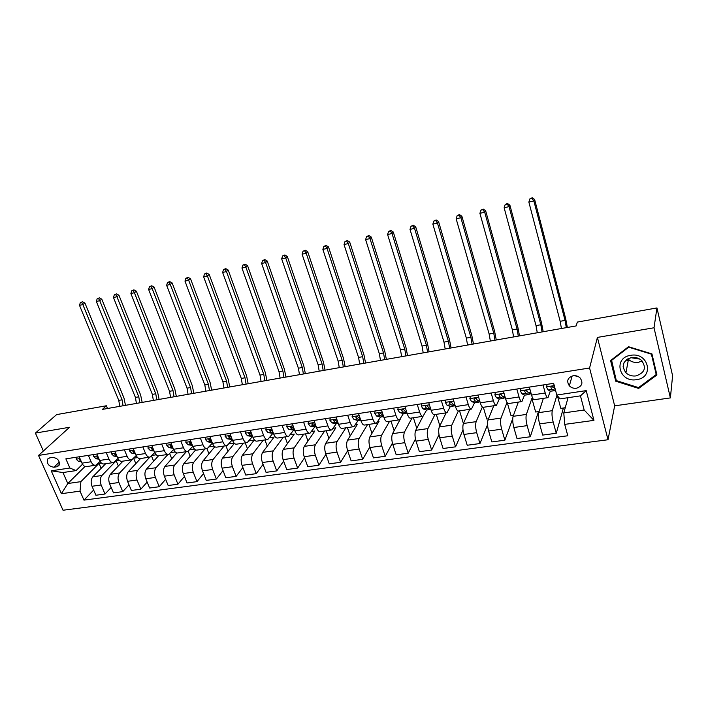 <?xml version="1.0" encoding="UTF-8"?>
<svg xmlns="http://www.w3.org/2000/svg" width="708" height="708" viewBox="0 0 708 708"><rect width="100%" height="100%" fill="white"/><g stroke="black" fill="none" stroke-linecap="round" stroke-linejoin="round"><path stroke-width="1.06" d="M573.153 375.727C567.577 377.647 566.312 381.01 569.347 385.825C571.285 387.763 573.648 388.568 576.445 388.241C582.153 386.276 583.374 382.851 580.117 377.957C578.179 376.143 575.861 375.399 573.153 375.727M574.347 375.629L578.48 376.709M670.379 397.905L654.015 327.777L597.41 337.415L614.659 405.834L670.379 397.905L672.6 375.753L656.944 307.936L577.347 322.078L576.179 325.91L102.421 409.401L106.35 405.764L56.613 414.605L35.4 433.084L43.383 451.014M614.659 405.834L608.022 439.748L63.03 510.238L38.515 455.439L589.578 368.001L608.022 439.748M53.87 467.227L56.897 466.767L59.003 465.51C60.03 460.943 57.95 458.244 52.746 457.395L49.719 457.872L47.684 459.05C46.569 463.607 48.631 466.333 53.87 467.227L59.348 462.041M80.022 491.14L61.41 493.697L51.224 470.82L69.88 468.023L76.057 470.599L62.95 472.537L67.8 483.52L80.889 481.652L80.022 491.14L83.96 500.122L567.798 435.765L564.727 424.384L563.78 412.914L584.171 410.012L580.454 395.852L560.001 398.887L556.798 395.029L586.206 390.621L593.941 420.366L564.727 424.384M556.798 395.029L553.647 383.338L65.853 458.846L69.88 468.023M654.015 327.777L656.944 307.936M597.41 337.415L589.578 368.001M38.515 455.439L69.534 427.269L35.4 433.084M107.501 408.507L106.35 405.764M85.004 466.475L67.8 483.52L61.41 493.697M76.057 470.599L82.535 464.227M543.036 384.984L545.231 392.993C546.195 396.321 547.107 397.878 547.965 397.648L550.311 391.064M516.813 389.037L519.053 396.958C520.035 400.25 521 401.772 521.929 401.533L524.548 395.037M491.14 393.02L493.414 400.843C494.423 404.091 495.432 405.596 496.432 405.348L499.317 398.905M465.988 396.905L468.307 404.64C469.342 407.852 470.386 409.339 471.457 409.074L474.599 402.702M441.358 400.719L443.712 408.366C444.766 411.543 445.854 413.003 446.987 412.737L450.368 406.41M417.224 404.454L419.614 412.012C420.685 415.154 421.818 416.587 423.012 416.313L426.623 410.038M393.577 408.118L396.002 415.587C397.091 418.694 398.259 420.109 399.507 419.826L403.348 413.596M370.399 411.702L372.859 419.092C373.966 422.163 375.169 423.552 376.47 423.269L380.523 417.074M347.681 415.224L350.168 422.534C351.283 425.57 352.522 426.942 353.885 426.641L358.142 420.481M325.397 418.667L327.919 425.897C329.052 428.906 330.326 430.252 331.733 429.951L336.185 423.827M303.555 422.056L306.095 429.207C307.245 432.172 308.546 433.508 310.007 433.199L314.644 427.11M282.12 425.366L284.687 432.446C285.846 435.385 287.183 436.694 288.687 436.385L293.51 430.322M261.093 428.623L263.686 435.624C264.863 438.535 266.226 439.827 267.774 439.509L272.766 433.482M240.463 431.818L243.074 438.748C244.26 441.624 245.658 442.898 247.251 442.571L252.402 436.579M220.215 434.951L222.852 441.81C224.047 444.659 225.463 445.916 227.1 445.58L232.295 439.765M200.337 438.031L202.992 444.819C204.205 447.633 205.647 448.872 207.32 448.536L212.373 443.093M180.823 441.049L183.505 447.766C184.717 450.562 186.186 451.784 187.894 451.439L192.806 446.341C194.027 449.164 195.479 450.394 197.178 450.058L206.745 448.624M161.663 444.013L164.362 450.669C165.592 453.43 167.079 454.633 168.823 454.288L173.593 449.509M142.848 446.925L145.556 453.518C146.795 456.244 148.308 457.439 150.087 457.085L154.733 452.589M124.369 449.792L127.095 456.315C128.334 459.014 129.865 460.191 131.688 459.837L136.202 455.598M106.209 452.598L108.952 459.058C110.2 461.74 111.758 462.899 113.599 462.536L117.997 458.536M88.367 455.359L91.12 461.758C92.385 464.413 93.952 465.554 95.828 465.191L100.111 461.412M101.138 468.351L99.014 463.386L80.889 481.652M99.014 463.386L101.377 463.032M105.669 463.722L92.837 476.803C90.925 479.272 90.651 482.422 92.005 486.263L95.907 495.246L105.023 494.016L111.183 487.449M118.342 465.988L116.156 460.82L101.925 475.502C100.04 477.971 99.775 481.139 101.129 484.989L105.023 494.016M116.156 460.82L119.342 460.342M122.988 461.138L110.395 474.28C108.528 476.758 108.271 479.935 109.625 483.803L113.501 492.874L122.776 491.626L129.015 484.794M132.308 459.563L119.652 472.944C117.802 475.44 117.555 478.626 118.909 482.511L122.776 491.626M133.768 458.173L137.618 457.598M140.591 458.51L128.272 471.705C126.44 474.201 126.192 477.404 127.546 481.307L131.405 490.467L140.839 489.193L147.167 482.086M149.848 457.147L137.679 470.351C135.874 472.855 135.644 476.068 136.989 479.997L140.839 489.193M152.123 455.421L156.229 454.801M158.495 455.837L146.45 469.094C144.662 471.599 144.441 474.829 145.786 478.767L149.627 488.016L159.229 486.723L165.637 479.316M167.946 454.421L156.034 467.714C154.264 470.227 154.061 473.466 155.406 477.431L159.229 486.723M170.814 452.616L175.177 451.961M176.858 452.97L164.955 466.43C163.212 468.953 163.008 472.201 164.353 476.183L168.168 485.52L177.938 484.201L184.425 476.475M186.337 451.677L174.708 465.023C172.991 467.554 172.796 470.82 174.141 474.82L177.938 484.201M189.841 449.757L194.461 449.067M195.629 449.925L183.797 463.713C182.098 466.253 181.921 469.528 183.257 473.546L187.045 482.971L196.992 481.635L203.559 473.564M205.046 448.881L193.727 462.289C192.054 464.829 191.886 468.121 193.213 472.165L196.992 481.635M209.214 446.854L214.108 446.12M214.807 446.721L202.975 460.961C201.32 463.51 201.161 466.811 202.497 470.864L206.258 480.387L216.382 479.024L223.038 470.581M224.091 446.031L213.081 459.501C211.462 462.059 211.311 465.377 212.639 469.457L216.382 479.024M228.941 443.898L234.118 443.12M234.375 443.376L222.507 458.147C220.905 460.713 220.763 464.041 222.091 468.138L225.817 477.758L236.136 476.369L242.862 467.51M243.481 443.137L232.799 456.669C231.224 459.235 231.1 462.581 232.419 466.696L236.136 476.369M249.039 440.88L254.163 440.111L242.393 455.288C240.844 457.864 240.729 461.218 242.048 465.36L245.747 475.068L256.252 473.661L263.057 464.36M263.217 440.19L252.88 453.775C251.358 456.359 251.251 459.731 252.57 463.89L256.252 473.661M269.509 437.81L274.031 437.128L262.65 452.368C261.155 454.961 261.057 458.35 262.376 462.528L266.04 472.342L276.748 470.9L283.625 461.12M283.315 437.181L273.332 450.837C271.863 453.43 271.784 456.837 273.093 461.032L276.748 470.9M290.36 434.677L294.262 434.093L283.28 449.403C281.846 452.005 281.775 455.421 283.085 459.642L286.722 469.554L297.625 468.085L304.573 457.775M303.776 434.128L294.165 447.837C292.758 450.447 292.705 453.881 294.006 458.12L297.625 468.085M311.617 431.491L314.865 431.004L304.307 446.376C302.935 448.996 302.891 452.439 304.183 456.704L307.785 466.722L318.901 465.227L325.91 454.324M324.627 431.013L315.405 444.783C314.051 447.403 314.025 450.863 315.317 455.155L318.901 465.227M333.282 428.243L335.849 427.853L325.733 443.288C324.423 445.925 324.406 449.394 325.689 453.704L329.255 463.829L340.583 462.306L347.655 450.748M345.867 427.844L337.043 441.668C335.76 444.305 335.76 447.792 337.043 452.129L340.583 462.306M355.363 424.924L357.23 424.641L347.575 440.146C346.327 442.801 346.336 446.297 347.619 450.651L351.141 460.881L362.691 459.333L369.815 447.04M367.505 424.605L359.106 438.491C357.885 441.146 357.912 444.668 359.186 449.04L362.691 459.333M377.877 421.543L379.019 421.375L369.85 436.942C368.664 439.606 368.7 443.137 369.974 447.536L373.452 457.881L385.223 456.297L392.409 443.146M389.559 421.313L381.594 435.252C380.453 437.925 380.506 441.473 381.771 445.898L385.223 456.297M400.843 418.101L392.551 433.677C391.435 436.358 391.506 439.916 392.763 444.359L396.197 454.819L408.206 453.2L415.463 439.031M412.047 417.95L404.534 431.951C403.454 434.641 403.542 438.217 404.799 442.686L408.206 453.2M422.986 416.322L415.702 430.349C414.667 433.039 414.764 436.632 416.012 441.128L419.401 451.695L431.65 450.049L438.995 434.65M434.96 414.525L427.933 428.588C426.924 431.287 427.048 434.898 428.287 439.411L431.65 450.049M446.12 412.861L439.323 426.942C438.358 429.65 438.5 433.278 439.73 437.818L443.066 448.509L455.563 446.828L463.014 429.924M458.324 411.047L451.801 425.154C450.872 427.871 451.023 431.508 452.253 436.075L455.563 446.828M469.714 409.339L463.421 423.481C462.536 426.198 462.705 429.853 463.926 434.446L467.218 445.252L479.962 443.544L487.555 424.72M482.369 407.012L476.148 421.649C475.307 424.375 475.493 428.048 476.705 432.668L479.962 443.544M493.777 405.746L488.016 419.941C487.219 422.676 487.414 426.366 488.626 431.013L491.856 441.942L504.875 440.19L512.725 418.64M507.034 402.418L501.007 418.074C500.246 420.817 500.468 424.526 501.671 429.19L504.875 440.19M518.327 402.073L513.114 416.331C512.406 419.083 512.645 422.8 513.831 427.499L517.008 438.553L530.292 436.765L538.469 411.587M539.115 411.498L535.646 411.994L531.876 398.436L526.38 414.419C525.708 417.18 525.964 420.924 527.15 425.641L530.292 436.765M531.876 398.436L532.752 398.312M543.372 398.33L538.744 412.64C538.115 415.41 538.399 419.163 539.576 423.915L542.682 435.093L556.249 433.269L563.418 407.985M556.948 395.206L552.284 410.693C551.709 413.463 552.001 417.242 553.169 422.021L556.249 433.269M568.046 397.692L563.78 412.914M79.207 456.784L81.978 463.147C83.243 465.784 84.818 466.917 86.712 466.554L95.191 465.289M83.96 500.122L93.651 490.033M96.89 454.04L99.642 460.465C100.899 463.138 102.456 464.289 104.324 463.926L112.97 462.634M135.839 463.598L133.635 458.306M114.882 451.262L117.617 457.749C118.864 460.439 120.413 461.607 122.245 461.244L131.06 459.935M153.636 461.182L151.539 456.058M133.192 448.421L135.918 454.978C137.157 457.695 138.679 458.873 140.476 458.527L149.477 457.182M171.752 458.74L169.743 453.775M151.839 445.536L154.539 452.155C155.778 454.899 157.273 456.102 159.043 455.748L168.221 454.377M190.178 456.271L188.213 451.315M170.823 442.597L173.504 449.288C174.726 452.058 176.203 453.27 177.938 452.925L187.31 451.527M208.94 453.784L206.922 448.615M190.151 439.606L192.815 446.359L202.992 444.819M228.029 451.27L225.914 445.757M209.833 436.562L212.48 443.385C213.683 446.208 215.117 447.465 216.772 447.129L226.542 445.668M247.473 448.73L245.26 442.872M229.888 433.455L232.516 440.349C233.702 443.208 235.109 444.474 236.729 444.146L246.703 442.659M267.27 446.182L264.951 439.925M250.313 430.296L252.924 437.261C254.101 440.146 255.482 441.429 257.057 441.111L267.243 439.588M287.43 443.615L285.005 436.933M271.137 427.074L273.722 434.11C274.89 437.031 276.235 438.332 277.766 438.013L288.174 436.455M307.971 441.04L305.422 433.88M292.36 423.782L294.909 430.898C296.068 433.854 297.387 435.172 298.873 434.862L309.502 433.269M328.901 438.464L326.22 430.774M313.989 420.437L316.52 427.623C317.662 430.614 318.945 431.951 320.379 431.65L331.247 430.022M350.23 435.889L347.407 427.614M336.043 417.021L338.539 424.296C339.672 427.313 340.929 428.667 342.309 428.375L353.416 426.712M371.974 433.331L368.992 424.384M358.531 413.543L361 420.888C362.115 423.942 363.337 425.322 364.673 425.03L376.019 423.331M394.152 430.791L390.984 421.101M381.47 409.994L383.913 417.419C385.01 420.508 386.196 421.906 387.471 421.623L399.073 419.888M416.773 428.296L413.401 417.747M404.87 406.365L407.277 413.879C408.357 417.003 409.507 418.428 410.728 418.154L422.596 416.375M439.872 425.818L436.261 414.339M428.747 402.675L431.119 410.268C432.181 413.428 433.296 414.87 434.455 414.605L446.598 412.791M463.926 422.349L463.085 422.472L459.563 410.852M453.12 398.905L455.456 406.587C456.501 409.782 457.572 411.251 458.669 410.985L471.085 409.136M488.476 418.809L486.794 419.048L483.334 407.312M477.997 395.046L480.29 402.825C481.316 406.056 482.343 407.551 483.378 407.295L496.087 405.401M513.539 415.189L510.981 415.561L507.335 402.87M503.397 391.117L505.654 398.985C506.654 402.259 507.636 403.772 508.601 403.525L521.601 401.586M529.336 387.099L531.549 395.064C532.522 398.374 533.46 399.914 534.354 399.684L547.665 397.692M565.232 407.728L560.816 408.366L557.417 395.781M62.95 472.537L51.224 470.82M586.206 390.621L580.454 395.852M593.941 420.366L584.171 410.012M651.953 353.903L628.536 346.716L610.57 360.54L615.73 381.205L638.669 388.426L656.918 374.948L651.953 353.903M638.828 387.391L638.669 388.426M616.057 379.585L615.73 381.205M76.26 457.235L76.216 459.244L78.668 461.483L81.376 461.766M80.154 458.943L79.376 459.182L79.446 459.864L81.057 461.041M119.758 406.348L118.767 400.401L79.491 305.343L82.836 304.573L81.641 302.36L82.482 301.75L80.305 302.67L81.641 302.36M123.068 405.764L122.077 399.808L82.836 304.573L84.925 303.042L123.98 398.02L125.484 405.339M84.925 303.042L82.482 301.75M80.305 302.67L79.491 305.343M93.766 454.527L93.695 456.554L96.129 458.819L99.076 459.147M96.969 457.173L97.854 456.297L96.899 456.501L96.969 457.173L98.757 458.403M136.414 403.41L135.423 397.418L96.341 301.466L99.74 300.688L98.527 298.466L99.341 297.856L97.164 298.776L98.527 298.466M139.786 402.817L138.786 396.816L99.74 300.688L101.784 299.157L140.644 395.02L142.166 402.401M101.784 299.157L99.341 297.856M97.164 298.776L96.341 301.466M111.572 451.775L111.483 453.819L113.891 456.111L117.086 456.483M115.882 453.624L114.723 453.784L114.802 454.439L116.758 455.713M153.353 400.427L152.353 394.383L113.466 297.537L116.926 296.74L115.687 294.501L116.493 293.891L114.298 294.82L115.687 294.501M156.778 399.825L155.769 393.772L116.926 296.74L118.935 295.209L157.592 391.975L159.114 399.409M118.935 295.209L116.493 293.891M114.298 294.82L113.466 297.537M129.697 448.969L129.591 451.031L131.962 453.35L135.423 453.784M134.246 450.943L132.865 451.023L132.954 451.66L135.086 452.97M170.566 397.392L169.557 391.303L130.892 293.528L134.405 292.723L133.139 290.466L133.927 289.855L131.732 290.793L133.139 290.466M174.044 396.781L173.026 390.674L134.405 292.723L136.37 291.192L174.805 388.878L176.336 396.374M136.37 291.192L133.927 289.855M131.732 290.793L130.892 293.528M148.14 446.111L148.016 448.199L150.362 450.545L154.087 451.04M152.955 448.27L151.335 448.208L151.423 448.828L153.742 450.191M188.071 394.312L187.045 388.161L148.609 289.457L152.185 288.634L150.893 286.368L151.662 285.758L149.459 286.696L150.893 286.368M191.602 393.683L190.576 387.533L152.185 288.634L154.105 287.103L192.311 385.727L193.85 393.294M154.105 287.103L151.662 285.758M149.459 286.696L148.609 289.457M636.607 379.647C654.635 377.612 648.572 351.867 630.704 355.327C612.739 357.69 619.058 382.94 636.607 379.647M636.032 375.913C644.935 372.735 646.705 367.523 641.368 360.257C638.572 357.929 635.306 357.018 631.563 357.513C622.934 360.593 621.058 365.691 625.943 372.815C628.739 375.364 632.102 376.391 636.032 375.913M627.89 358.761L628.456 359.363C631.182 361.841 634.465 362.841 638.297 362.354L642.129 361.009M611.323 360.584L628.731 347.203L651.404 354.168L656.21 374.55L638.536 387.603L616.323 380.612L611.491 359.832M656.431 372.886L656.21 374.55M639.766 359.089L630.766 357.673M166.92 443.199L166.769 445.314L169.079 447.695L173.088 448.252M172.062 445.695L170.132 445.35L170.221 445.952L172.734 447.359M205.86 391.17L204.824 384.975L166.628 285.315L170.274 284.483L168.955 282.191L169.708 281.58L167.495 282.527L168.955 282.191M209.453 390.542L208.417 384.338L170.274 284.483L172.15 282.952L210.108 382.524L211.657 390.152M172.15 282.952L169.708 281.58M167.495 282.527L166.628 285.315M186.036 440.243L185.868 442.376L188.151 444.783L192.443 445.421M191.558 443.181L189.266 442.447L189.363 443.013L192.072 444.491M223.958 387.984L222.905 381.736L184.974 281.103L188.673 280.253L187.328 277.952L188.062 277.341L185.841 278.288L187.328 277.952M227.613 387.338L226.56 381.081L188.673 280.253L190.505 278.722L228.206 379.267L229.764 386.957M190.505 278.722L188.062 277.341M185.841 278.288L184.974 281.103M205.506 437.225L205.311 439.385L207.559 441.827L212.152 442.544M211.356 440.491L210.754 439.739L208.763 439.491L208.86 440.031L211.772 441.562M242.357 384.745L241.295 378.444L203.63 276.819L207.4 275.952L206.019 273.633L206.736 273.022L204.515 273.978L206.019 273.633M246.074 384.09L245.012 377.78L207.4 275.952L209.187 274.421L246.614 375.957L248.181 383.718M209.187 274.421L206.736 273.022M204.515 273.978L203.63 276.819M225.339 434.163L225.117 436.34L227.33 438.81L232.233 439.606M231.498 437.677L230.64 436.694L228.613 436.482L228.711 436.986L230.366 438.349L231.843 438.597M261.075 381.444L260.004 375.09L222.622 272.447L226.463 271.571L225.056 269.235L225.746 268.624L223.516 269.589L225.056 269.235M264.854 380.78L263.783 374.408L226.463 271.571L228.197 270.04L265.332 372.594L266.907 380.417M228.197 270.04L225.746 268.624M223.516 269.589L222.622 272.447M245.534 431.03L245.295 433.234L247.464 435.739L252.667 436.579M251.986 434.765L250.898 433.588L248.835 433.429L248.942 433.889L250.561 435.27L252.296 435.579M280.111 378.09L279.032 371.682L241.95 268.013L245.862 267.111L244.419 264.757L245.101 264.155L242.862 265.119L244.419 264.757M283.961 377.408L282.873 370.992L245.862 267.111L247.543 265.589L284.377 369.16L285.952 377.054M247.543 265.589L245.101 264.155M242.862 265.119L241.95 268.013M266.12 427.844L265.845 430.075L267.978 432.606L273.474 433.438M272.846 431.738L271.545 430.42L269.544 430.729L271.129 432.128L273.129 432.508M299.484 374.674L298.387 368.213L261.633 263.491L265.615 262.571L264.146 260.208L264.792 259.597L262.553 260.571L264.146 260.208M303.405 373.983L302.307 367.505L265.615 262.571L267.235 261.048L303.75 365.682L305.343 373.638M267.235 261.048L264.792 259.597M262.553 260.571L261.633 263.491M287.085 424.605L286.793 426.853L288.882 429.42L294.652 430.181M294.094 428.614L292.581 427.198L290.546 427.508L292.094 428.933L294.369 429.393M319.202 371.196L318.096 364.682L281.669 258.88L285.722 257.951L284.218 255.561L284.855 254.96L282.598 255.942L284.218 255.561M323.184 370.496L322.078 363.965L285.722 257.951L287.289 256.429L323.468 362.133L325.06 370.169M287.289 256.429L284.855 254.96M282.598 255.942L281.669 258.88M308.458 421.295L308.139 423.57L310.184 426.172L316.264 426.897M315.733 425.402L314.016 423.915L311.945 424.234L313.458 425.676L316.025 426.234M339.265 367.664L338.141 361.089L302.077 254.19L306.201 253.243L304.67 250.844L305.272 250.234L303.024 251.225L304.67 250.844M343.318 366.948L342.194 360.363L306.201 253.243L307.714 251.729L343.53 358.522L345.141 366.629M307.714 251.729L305.272 250.234M303.024 251.225L302.077 254.19M330.247 417.924L329.893 420.225L331.893 422.862L335.893 423.782L338.291 423.561M337.805 422.136L335.875 420.561C334.84 419.543 334.105 419.57 333.672 420.649L335.238 422.349L338.105 423.021M359.691 364.062L358.558 357.425L322.866 249.42L327.069 248.455L325.494 246.03L326.078 245.428L323.813 246.419L325.494 246.03M363.815 363.337L362.682 356.69L327.069 248.455L328.512 246.942L363.956 354.85L365.567 363.027M328.512 246.942L326.078 245.428M323.813 246.419L322.866 249.42M352.469 414.481L352.08 416.808L354.035 419.49L357.894 420.437L360.753 420.145M360.301 418.817L358.159 417.145C357.062 416.1 356.319 416.154 355.938 417.304L357.434 418.968L360.62 419.764M357.487 416.516L357.044 416.375M380.479 360.399L379.338 353.699L344.035 244.552L348.318 243.57L346.716 241.127L347.274 240.525L345 241.525L346.716 241.127M384.683 359.655L383.532 352.947L348.318 243.57L349.708 242.056L384.745 351.106L386.373 359.363M349.708 242.056L347.274 240.525M345 241.525L344.035 244.552M375.116 410.976L374.709 413.33L376.603 416.047L380.329 417.03L383.665 416.676M383.258 415.446L380.886 413.667C379.718 412.596 378.975 412.675 378.638 413.897L380.081 415.516L383.594 416.454M380.364 413.118L379.638 412.87M401.657 356.664L400.489 349.911L365.611 239.596L369.974 238.596L368.337 236.136L368.868 235.534L366.594 236.534L368.337 236.136M405.932 355.912L404.772 349.141L369.974 238.596L371.293 237.083L405.923 347.301L407.551 355.628M371.293 237.083L368.868 235.534M366.594 236.534L365.611 239.596M398.223 407.401L397.781 409.782L399.631 412.534L403.206 413.56L407.038 413.127M406.684 412.021L405.41 411.649L404.064 410.118C402.825 409.02 402.073 409.127 401.799 410.428L403.171 411.994L407.02 413.091M403.675 409.658L402.702 409.312M423.216 352.867L422.039 346.053L387.595 234.543L392.046 233.525L390.365 231.047L390.869 230.445L388.586 231.454L390.365 231.047M427.579 352.097L426.402 345.265L392.046 233.525L393.294 232.02L427.482 343.415L429.119 351.823M393.294 232.02L390.869 230.445M388.586 231.454L387.595 234.543M421.8 403.746L421.322 406.162L423.11 408.95L426.543 410.012L430.561 409.551M430.588 408.551L429.013 408.056L427.685 406.445C426.402 405.383 425.641 405.516 425.419 406.843L426.72 408.401L430.898 409.551M427.446 406.126L426.243 405.684M445.182 349L443.996 342.114L410.003 229.392L414.543 228.348L412.826 225.852L413.295 225.259L411.012 226.277L412.826 225.852M449.624 348.212L448.43 341.318L414.543 228.348L415.711 226.852L449.438 339.468L451.093 347.955M415.711 226.852L413.295 225.259M411.012 226.277L410.003 229.392M445.854 400.029L445.341 402.471L447.075 405.295L450.341 406.401L454.412 405.932M454.978 405.029L453.093 404.383L451.775 402.675C450.456 401.675 449.704 401.834 449.5 403.153L450.757 404.737L455.209 405.79M451.677 402.542L450.27 401.994M467.554 345.053L466.351 338.105L432.853 224.144L437.473 223.082L435.721 220.569L436.163 219.976L433.871 220.993L435.721 220.569M472.086 344.256L470.873 337.3L437.473 223.082L438.571 221.595L471.811 335.442L473.475 344.008M438.571 221.595L436.163 219.976M433.871 220.993L432.853 224.144M470.404 396.223L469.846 398.701L471.528 401.569L474.634 402.71L478.758 402.241M476.28 398.843L476.696 397.551M479.891 401.471L477.661 400.631L476.36 398.825C475.015 397.896 474.263 398.082 474.077 399.383L475.28 400.994L478.369 402.144L479.971 401.746M476.395 398.896L474.794 398.223M490.361 341.035L489.14 334.026L456.147 218.79L460.855 217.71L459.067 215.17L459.474 214.586L457.182 215.613L459.067 215.17M494.972 340.221L493.75 333.202L460.855 217.71L461.881 216.223L494.609 331.344L496.273 339.99M461.881 216.223L459.474 214.586M457.182 215.613L456.147 218.79M495.458 392.347L494.865 394.852L496.485 397.763L499.414 398.949L503.592 398.471M503.556 391.674L503.087 391.17M505.335 397.878L502.751 396.807L501.45 394.905C500.087 394.046 499.326 394.259 499.167 395.542L500.317 397.179L503.229 398.374L504.946 397.71M501.609 395.179L499.83 394.391M513.592 336.937L512.362 329.866L479.9 213.329L484.706 212.232L482.874 209.674L483.254 209.09L480.953 210.117L482.874 209.674M518.291 336.114L517.061 329.025L484.706 212.232L485.644 210.754L517.84 327.158L519.513 335.893M485.644 210.754L483.254 209.09M480.953 210.117L479.9 213.329M521.044 388.382L520.415 390.922L521.964 393.878L524.716 395.108L528.956 394.621M526.168 390.878L526.283 390.435M529.584 388.002L528.841 387.179M531.319 394.223L528.363 392.896L527.062 390.904C525.69 390.108 524.929 390.347 524.778 391.613L525.885 393.276L528.611 394.515L530.265 393.772M527.345 391.418L525.398 390.471M537.275 332.769L536.027 325.618L504.131 207.763L509.034 206.639L507.158 204.063L507.503 203.479L505.193 204.515L507.158 204.063M542.071 331.919L540.815 324.76L509.034 206.639L509.893 205.17L541.523 322.901L543.204 331.725M509.893 205.17L507.503 203.479M505.193 204.515L504.131 207.763M547.178 384.338L546.505 386.913L547.983 389.904L550.55 391.188L554.842 390.692M555.249 389.285L553.222 386.825C551.842 386.099 551.081 386.356 550.939 387.603L551.983 389.294L555.568 390.48M553.638 387.612L551.505 386.479M561.426 328.512L560.161 321.299L528.858 202.081L533.859 200.93L531.929 198.337L532.239 197.762L529.929 198.806L531.929 198.337M566.312 327.645L565.046 320.423L533.859 200.93L534.62 199.47L565.657 318.556L567.356 327.468M534.62 199.47L532.239 197.762M529.929 198.806L528.858 202.081M101.925 475.502L92.837 476.803M119.652 472.944L110.395 474.28M137.679 470.351L128.272 471.705M156.034 467.714L146.45 469.094M174.708 465.023L164.955 466.43M193.727 462.289L183.797 463.713M213.081 459.501L202.975 460.961M232.799 456.669L222.507 458.147M252.88 453.775L242.393 455.288M273.332 450.837L262.65 452.368M294.165 447.837L283.28 449.403M315.405 444.783L304.307 446.376M337.043 441.668L325.733 443.288M359.106 438.491L347.575 440.146M381.594 435.252L369.85 436.942M404.534 431.951L392.551 433.677M427.933 428.588L415.702 430.349M451.801 425.154L439.323 426.942M476.148 421.649L463.421 423.481M501.007 418.074L488.016 419.941M526.38 414.419L513.114 416.331M552.284 410.693L538.744 412.64M101.129 484.989L92.005 486.263M91.12 461.758L81.978 463.147M108.952 459.058L99.642 460.465M118.909 482.511L109.625 483.803M127.095 456.315L117.617 457.749M136.989 479.997L127.546 481.307M145.556 453.518L135.918 454.978M155.406 477.431L145.786 478.767M164.362 450.669L154.539 452.155M174.141 474.82L164.353 476.183M183.505 447.766L173.504 449.288M193.213 472.165L183.257 473.546M212.639 469.457L202.497 470.864M222.852 441.81L212.48 443.385M232.419 466.696L222.091 468.138M243.074 438.748L232.516 440.349M252.57 463.89L242.048 465.36M263.686 435.624L252.924 437.261M273.093 461.032L262.376 462.528M284.687 432.446L273.722 434.11M294.006 458.12L283.085 459.642M306.095 429.207L294.909 430.898M315.317 455.155L304.183 456.704M327.919 425.897L316.52 427.623M337.043 452.129L325.689 453.704M350.168 422.534L338.539 424.296M359.186 449.04L347.619 450.651M372.859 419.092L361 420.888M381.771 445.898L369.974 447.536M396.002 415.587L383.913 417.419M404.799 442.686L392.763 444.359M419.614 412.012L407.277 413.879M428.287 439.411L416.012 441.128M443.712 408.366L431.119 410.268M452.253 436.075L439.73 437.818M468.307 404.64L455.456 406.587M476.705 432.668L463.926 434.446M493.414 400.843L480.29 402.825M501.671 429.19L488.626 431.013M519.053 396.958L505.654 398.985M527.15 425.641L513.831 427.499M545.231 392.993L531.549 395.064M553.169 422.021L539.576 423.915M59.516 464.28L56.897 466.767M79.995 458.58L76.216 459.165M81.093 461.112L78.668 461.483M118.767 400.401L122.077 399.808M80.225 459.111L79.446 459.864M97.669 455.864L93.695 456.474M98.766 458.412L96.129 458.819M135.423 397.418L138.786 396.816M115.661 453.093L111.483 453.74M116.616 455.695L113.891 456.111M152.353 394.383L155.769 393.772M115.687 453.545L114.802 454.439M133.962 450.279L129.591 450.952M134.741 452.934L131.962 453.35M169.557 391.303L173.026 390.674M133.83 450.739L132.954 451.66M152.601 447.412L148.016 448.12M153.185 450.12L150.362 450.545M187.045 388.161L190.576 387.533M152.3 447.89L151.423 448.828M628.173 360.876L626.668 359.558M171.575 444.491L166.778 445.226M171.956 447.252L169.079 447.695M204.824 384.975L208.417 384.338M171.088 444.987L170.221 445.952M190.903 441.518L185.868 442.296M191.072 444.341L188.151 444.783M222.905 381.736L226.56 381.081M190.231 442.031L189.363 443.013M210.586 438.491L205.32 439.296M210.542 441.367L207.559 441.827M241.295 378.444L245.012 377.78M209.71 439.031L208.86 440.031M230.631 435.402L225.126 436.252M230.366 438.349L227.33 438.81M260.004 375.09L263.783 374.408M229.551 435.969L228.711 436.986M251.057 432.261L245.304 433.146M252.606 436.42L251.924 436.526M250.561 435.27L247.464 435.739M279.032 371.682L282.873 370.992M249.765 432.845L248.942 433.889M271.863 429.066L265.854 429.986M273.412 433.269L272.332 433.429M271.129 432.128L267.978 432.606M298.387 368.213L302.307 367.505M270.35 429.668L269.544 430.729M293.077 425.8L286.802 426.765M294.608 430.048L293.121 430.269M292.094 428.933L288.882 429.42M318.096 364.682L322.078 363.965M291.324 426.437L290.546 427.508M314.706 422.472L308.148 423.481M316.211 426.765L314.299 427.057M313.458 425.676L310.184 426.172M338.141 361.089L342.194 360.363M312.706 423.145L311.945 424.234M336.751 419.083L329.91 420.136M338.238 423.419L335.893 423.782M335.238 422.349L331.893 422.862M358.558 357.425L362.682 356.69M334.495 419.791L333.76 420.888M359.23 415.623L352.097 416.72M360.708 420.012L357.894 420.437M357.434 418.968L354.035 419.49M360.213 418.543L359.593 418.64M379.338 353.699L383.532 352.947M356.699 416.375L356 417.481M382.161 412.091L374.718 413.242M383.621 416.534L380.329 417.03M380.081 415.516L376.603 416.047M383.134 415.047L382.276 415.18M400.489 349.911L404.772 349.141M379.346 412.888L378.683 414.003M405.551 408.498L397.799 409.693M406.728 413.021L403.206 413.56M403.171 411.994L399.631 412.534M406.507 411.481L405.41 411.649M422.039 346.053L426.402 345.265M402.445 409.348L401.817 410.454M429.42 404.826L421.34 406.065M430.128 409.472L426.543 410.012M426.72 408.401L423.11 408.95M430.367 407.843L429.013 408.056M443.996 342.114L448.43 341.318M425.995 405.737L425.419 406.843M453.784 401.073L445.359 402.374M454.005 405.843L450.341 406.401M450.757 404.737L447.075 405.295M454.713 404.135L453.093 404.383M466.351 338.105L470.873 337.3M450.031 402.055L449.5 403.153M478.643 397.25L469.873 398.604M478.369 402.144L474.634 402.71M475.28 400.994L471.528 401.569M479.564 400.339L477.661 400.631M489.14 334.026L493.75 333.202M474.555 398.312L474.077 399.383M504.034 393.347L494.892 394.754M503.229 398.374L499.414 398.949M500.317 397.179L496.485 397.763M504.928 396.471L502.751 396.807M512.362 329.866L517.061 329.025M499.591 394.489L499.167 395.542M529.956 389.356L520.442 390.825M528.611 394.515L524.716 395.108M525.885 393.276L521.964 393.878M530.841 392.524L528.363 392.896M536.027 325.618L540.815 324.76M525.15 390.604L524.778 391.613M554.258 385.621L546.532 386.807M554.523 390.586L550.55 391.188M551.983 389.294L547.983 389.904M555.125 388.816L554.514 388.913M560.161 321.299L565.046 320.423M551.249 386.648L550.939 387.603M572.153 375.957L569.347 385.825M48.463 458.333L47.684 459.05M623.837 363.018L623.111 366.788M626.624 359.593L628.164 360.921M628.456 359.363L625.943 372.815M228.985 436.031L228.613 436.482M249.234 432.915L248.835 433.429M269.881 429.738L269.438 430.314M290.908 426.508L290.439 427.145M312.352 423.207L311.847 423.924M334.211 419.844L333.672 420.649M356.496 416.419L355.938 417.304M379.223 412.923L378.638 413.897M402.401 409.357L401.799 410.428"/></g></svg>
